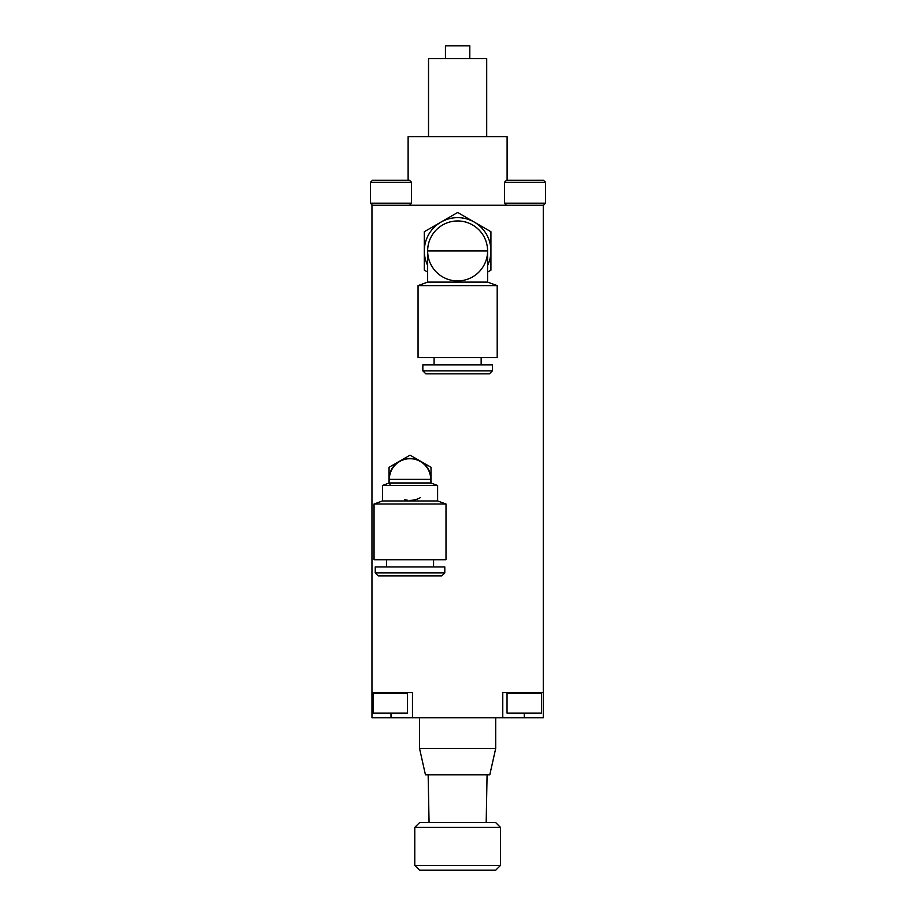 <?xml version="1.0" encoding="UTF-8"?>
<svg xmlns="http://www.w3.org/2000/svg" width="916" height="916" viewBox="0 0 916 916"><rect width="100%" height="100%" fill="white"/><g stroke="black" fill="none" stroke-linecap="round" stroke-linejoin="round"><path stroke-width="1.37" d="M500.457 865.437L495.693 870.2L419.551 870.2L414.788 865.437L500.457 865.437L500.457 827.366L414.788 827.366L414.788 865.437M414.788 827.366L419.551 822.614L495.693 822.614L500.457 827.366M489.785 774.822L425.448 774.822L419.551 748.509L495.693 748.509L489.785 774.822M495.693 717.72L495.693 748.509M371.953 692.588L371.953 717.72L412.463 717.72L412.463 692.588L371.953 692.588L371.953 205.253L543.509 205.253L545.57 203.192L543.28 205.482M543.28 692.588L502.77 692.588L502.77 717.72L543.28 717.72L543.28 205.253M502.77 717.72L412.463 717.72M431.012 483.087L431.012 467.263L410.025 455.149L389.048 467.263L389.048 479.377A20.988 20.988 0 0 1 411.799 458.469A20.988 20.988 0 0 1 430.715 482.915M389.346 479.377A20.69 20.69 0 0 1 410.025 458.698A20.69 20.69 0 0 1 430.715 479.377L389.346 479.377L389.346 482.972L382.441 485.48L382.441 500.96L374.049 504.018L446 504.018L446 559.722L374.049 559.722L374.049 504.018M430.715 479.377L430.715 482.972L389.346 482.972M430.715 482.972L437.608 485.48L382.441 485.48M389.655 482.972A20.69 20.69 0 0 0 390.262 485.48M389.346 482.915A20.988 20.988 0 0 1 389.048 479.377L389.048 483.087M430.715 482.194A20.873 20.873 0 0 0 410.025 458.504A20.873 20.873 0 0 0 389.346 482.194M437.608 485.48L437.608 500.96L382.441 500.96M437.608 500.96L446 504.018M420.524 497.548A20.988 20.988 -164.8 0 1 410.059 500.365M407.322 500.193A20.988 20.988 -164.8 0 1 404.677 499.667M487.598 265.445A33.308 33.308 0 0 0 490.93 250.938L490.93 231.714L474.27 222.096A33.308 33.308 0 0 1 490.93 250.938L490.93 270.163L487.598 272.086L490.93 270.163L490.93 231.714L490.071 231.221M427.646 265.445A33.308 33.308 0 0 1 474.27 222.096L457.622 212.478L448.863 217.527M424.314 260.064L424.314 270.163L427.646 272.086M474.27 222.096L457.622 212.478L424.314 231.714L424.314 241.572M407.437 713.117L373.018 713.117L407.437 713.117L407.437 693.423L373.018 693.423L373.865 692.588M541.459 713.117L507.04 713.117L541.459 713.117L541.459 693.423L507.04 693.423L507.876 692.588M386.495 559.722L386.495 566.912M375.251 566.912L444.798 566.912L444.798 572.912L441.81 575.912L378.251 575.912L375.251 572.912L375.251 566.912M409.498 205.253L411.547 203.192L370.43 203.192L372.491 205.253L370.43 203.192L370.43 182.33L370.43 203.192M411.547 182.33L370.43 182.33L372.491 180.28L409.498 180.28L411.547 182.33L411.547 203.192M543.509 180.28L545.57 182.33L504.453 182.33L504.453 203.192L545.57 203.192L545.57 182.33L543.509 180.28L506.502 180.28L504.453 182.33M440.962 222.096L424.314 231.714L424.314 270.163M497.193 357.664L418.051 357.664L418.051 285.609L497.193 285.609L497.193 357.664M497.193 285.609L487.598 282.117L427.646 282.117L418.051 285.609M487.598 282.117L487.598 250.938L427.646 250.938A29.976 29.976 0 0 1 457.622 220.962A29.976 29.976 0 0 1 487.598 250.938A29.976 29.976 0 0 1 457.622 280.914A29.976 29.976 0 0 1 427.646 250.938L427.646 282.117M408.124 180.28L408.124 136.724L507.109 136.724L507.109 180.28M428.528 136.724L428.528 58.635L486.705 58.635L486.705 136.724M434.081 357.664L434.081 364.854M445.439 58.635L445.439 45.8L469.805 45.8L469.805 58.635M422.849 364.854L492.396 364.854L492.396 370.854L489.396 373.854L425.837 373.854L422.849 370.854L422.849 364.854M435.581 373.854L479.652 373.854M390.995 713.61L390.995 717.72M524.25 713.61L524.25 717.72M375.251 572.912L444.798 572.912M422.849 370.854L492.396 370.854M486.178 822.614L487.083 774.822M429.066 822.614L428.15 774.822M419.551 717.72L419.551 748.509M407.437 693.423L406.601 692.588M373.018 713.117L373.018 693.423M541.459 693.423L540.612 692.588M507.04 713.117L507.04 693.423M433.566 559.722L433.566 566.912M506.502 205.253L504.453 203.192M372.491 180.28L370.43 182.33M481.152 357.664L481.152 364.854"/></g></svg>
